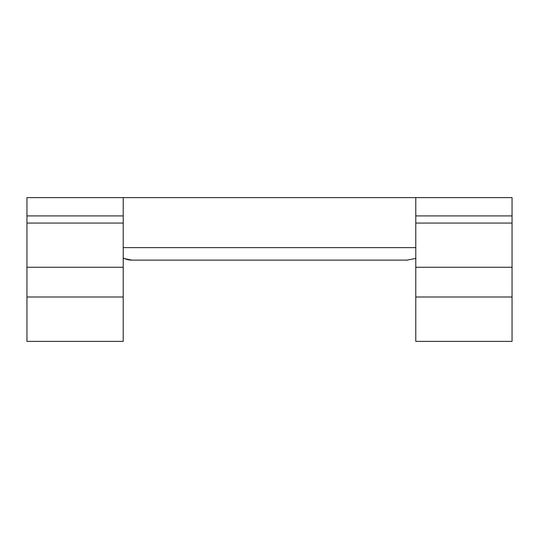 <?xml version="1.0" encoding="UTF-8"?>
<svg xmlns="http://www.w3.org/2000/svg" width="539" height="539" viewBox="0 0 539 539"><rect width="100%" height="100%" fill="white"/><g stroke="black" fill="none" stroke-linecap="round" stroke-linejoin="round"><path stroke-width="0.81" d="M123.222 258.403L131.974 260.121L407.026 260.121L415.778 258.403M407.026 260.121A18.757 18.757 0 0 0 407.72 260.108M388.275 260.121L150.725 260.121M131.974 260.121A18.757 18.757 0 0 1 123.222 257.959A18.757 18.757 0 0 0 131.974 260.121M26.95 267.263L123.222 267.263L123.222 197.611L26.95 197.611L26.95 341.389L123.222 341.389L123.222 297.002L26.95 297.002M123.222 267.263L123.222 297.002M415.778 267.263L512.05 267.263L512.05 197.611L415.778 197.611L415.778 341.389L512.05 341.389L512.05 297.002L415.778 297.002M123.222 197.611L415.778 197.611M210.19 260.121L147.673 260.121M372.719 260.121L310.208 260.121M512.05 282.295L512.05 269.796M512.05 324.215L512.05 267.263M415.778 247.623L123.222 247.623M123.222 223.058L26.95 223.058M26.95 215.917L123.222 215.917M415.778 215.917L512.05 215.917M512.05 223.058L415.778 223.058"/></g></svg>
